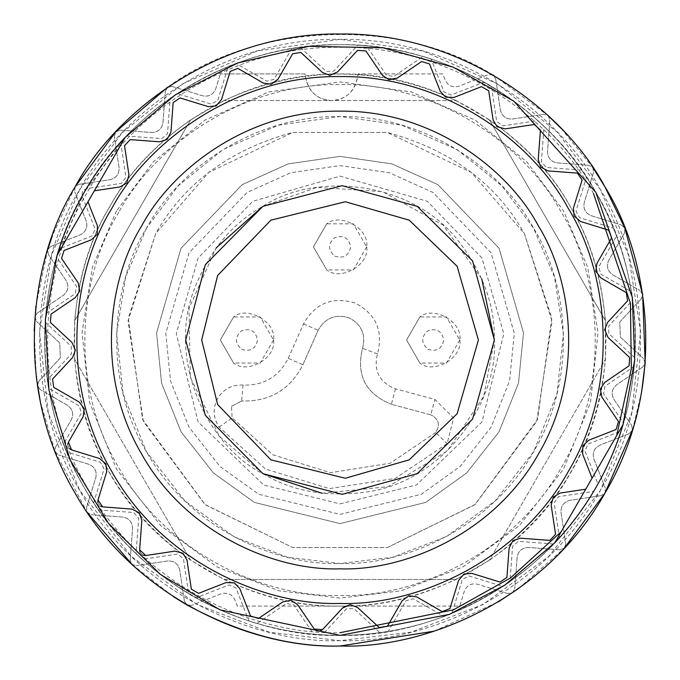 <?xml version="1.0" encoding="UTF-8"?>
<svg xmlns="http://www.w3.org/2000/svg" width="680" height="680" viewBox="0 0 680 680"><rect width="100%" height="100%" fill="white"/><g stroke="black" fill="none" stroke-linecap="round" stroke-linejoin="round"><path stroke-width="0.51" stroke-dasharray="3.4 2.55" d="M593.529 193.656C554.481 120.377 455.948 45.781 340.043 47.302C224.145 45.781 125.605 120.377 86.564 193.656C42.627 264.103 27.293 386.733 86.564 486.344C143.191 587.486 257.065 635.519 340.043 632.697M561.136 531.803L616.7 435.574M74.91 187.23L52.411 235.586M47.719 249.551L35.955 305.873M34.918 316.872L34.884 317.399M34.178 330.786L36.236 376.524M40.273 401.412L55.029 451.358M55.292 452.038L87.363 512.592M132.337 564.706L173.468 596.683M186.821 604.877L187.272 605.132M434.12 631.185L498.279 601.91M518.67 588.455L564.154 548.352M632.587 429.751L641.673 391.536M592.875 167.62L593.521 172.202L592.875 167.62L588.846 165.342L592.875 167.62L560.898 128.197M548.182 115.685L549.831 120.003L548.182 115.685L543.745 114.359L548.182 115.685L493.994 75.548M493.042 74.996C398.539 15.98 255.102 22.738 167.671 87.167L165.385 91.197L167.662 87.167L172.252 86.522L167.662 87.167M331.543 100.521C316.132 99.535 307.258 90.669 304.938 73.916L220.337 73.916L304.938 73.916C307.7 91.001 316.565 99.875 331.543 100.521C346.978 99.518 355.844 90.653 358.156 73.916L442.756 73.916L445.204 80.155C448.162 85.892 452.761 87.898 459 86.173L488.401 74.63L459 86.173C452.778 87.89 448.179 85.884 445.204 80.155L442.756 73.916L358.156 73.916C355.394 91.001 346.519 99.875 331.543 100.521M493.051 74.987L488.427 74.689L493.051 74.987L495.618 78.837L493.051 74.987M495.677 78.829L500.387 110.067C501.993 116.322 506.031 119.306 512.499 119.008L543.736 114.299L512.499 119.008C506.048 119.297 502.01 116.314 500.387 110.067L495.677 78.829M549.89 120.011L547.536 151.512C547.706 157.972 550.979 161.772 557.354 162.919L588.854 165.282L557.354 162.919C551.004 161.763 547.731 157.964 547.536 151.512L549.89 120.011M593.581 172.219L584.273 202.41C583.006 208.743 585.344 213.18 591.303 215.713L621.494 225.029L591.303 215.713C585.369 213.18 583.024 208.743 584.273 202.41L593.581 172.227M621.477 225.088L624.894 228.2L624.504 232.815L624.894 228.2L621.477 225.088M624.563 232.849L608.77 260.202C606.118 266.093 607.418 270.946 612.663 274.745L640.016 290.538L612.663 274.745C607.444 270.946 606.144 266.101 608.77 260.202L624.563 232.849M642.634 294.389L639.99 290.589L642.634 294.389L641.223 298.8L642.634 294.389M641.274 298.843L619.786 322.005L620.347 337.042L643.501 358.53L620.347 337.042L619.786 322.005L641.274 298.843M645.192 362.865L643.458 358.572L645.192 362.865L642.838 366.851L645.192 362.865M642.88 366.902L616.777 384.701C611.838 388.858 610.904 393.788 613.981 399.491L631.771 425.595L613.981 399.491C610.92 393.805 611.856 388.875 616.777 384.701L642.88 366.902M631.72 425.629L632.451 430.194L629.272 433.559L632.451 430.194L631.72 425.629M629.298 433.619L599.887 445.162C594.15 448.112 592.144 452.719 593.869 458.958L605.413 488.359L593.869 458.958C592.152 452.736 594.167 448.137 599.887 445.162L629.298 433.619M605.056 493L605.353 488.385L605.056 493L601.205 495.575L605.056 493M601.213 495.635L569.976 500.344C563.72 501.95 560.736 505.988 561.034 512.457L565.743 543.694L561.034 512.457C560.754 506.005 563.729 501.967 569.976 500.344L601.213 495.635M565.717 543.932L564.366 548.139L560.039 549.788L564.366 548.139L565.717 543.94M560.031 549.848L528.53 547.485C522.078 547.663 518.27 550.936 517.123 557.303L514.76 588.803L517.123 557.303C518.279 550.953 522.078 547.681 528.53 547.485L560.031 549.848M512.423 592.832L514.7 588.803L512.423 592.832L507.841 593.479L512.423 592.832M507.824 593.538L477.632 584.231C471.3 582.964 466.863 585.302 464.329 591.26L459.756 606.084L237.337 606.084L234.889 599.845C231.931 594.108 227.332 592.101 221.085 593.827L191.683 605.37L221.085 593.827C227.307 592.11 231.914 594.116 234.889 599.845L237.337 606.084L459.756 606.084L464.329 591.26C466.863 585.327 471.3 582.981 477.632 584.231L507.824 593.538M191.658 605.31L187.043 605.013L184.467 601.163L187.043 605.013L191.658 605.31M184.407 601.171L179.698 569.933C178.092 563.678 174.054 560.694 167.586 560.991L136.349 565.7L167.586 560.991C174.037 560.702 178.075 563.686 179.698 569.933L184.407 601.171M131.903 564.315L136.34 565.641L131.903 564.315L130.254 559.997L131.903 564.315M130.194 559.988L132.557 528.487C132.379 522.027 129.106 518.228 122.74 517.081L91.239 514.717L122.74 517.081C129.089 518.236 132.362 522.036 132.557 528.487L130.194 559.988M87.21 512.38L91.239 514.658L87.21 512.38L86.564 507.798L87.21 512.38M86.504 507.781L95.812 477.589C97.087 471.257 94.741 466.82 88.782 464.287L58.599 454.971L88.782 464.287C94.716 466.82 97.061 471.257 95.812 477.589L86.504 507.773M55.191 451.8L58.616 454.912L55.191 451.8L55.581 447.185L55.191 451.8M55.53 447.151L71.323 419.798C73.967 413.907 72.666 409.054 67.422 405.254L40.069 389.462L67.422 405.254C72.65 409.054 73.941 413.899 71.323 419.798L55.53 447.151M40.103 389.411L37.459 385.611L38.862 381.2L37.459 385.611L40.095 389.411M38.819 381.157L60.299 357.995L59.738 342.958L36.584 321.47L59.738 342.958L60.299 357.995L38.819 381.157M34.892 317.135L36.627 321.427L34.892 317.135L37.247 313.149L34.892 317.135M37.213 313.098L63.308 295.298C68.255 291.142 69.181 286.212 66.113 280.508L48.314 254.405L66.113 280.508C69.165 286.195 68.238 291.125 63.308 295.298L37.213 313.098M48.365 254.371L47.634 249.806L48.365 254.371M50.813 246.44L47.634 249.806L50.813 246.44M50.788 246.381L80.197 234.838C85.935 231.888 87.95 227.281 86.216 221.042L74.672 191.641L86.216 221.042C87.933 227.264 85.927 231.863 80.197 234.838L50.788 246.381M75.038 187L74.732 191.615L75.038 187L78.88 184.424L75.038 187M78.871 184.365L110.109 179.656C116.365 178.049 119.348 174.012 119.051 167.543L114.342 136.306L119.051 167.543C119.34 173.995 116.356 178.032 110.109 179.656L78.871 184.365M114.368 136.059L115.728 131.861L120.054 130.212L115.728 131.861L114.368 136.068M120.054 130.152L151.555 132.515C158.015 132.337 161.815 129.064 162.962 122.697L165.325 91.197L162.962 122.697C161.815 129.047 158.006 132.319 151.555 132.515L120.054 130.152M172.269 86.462L202.453 95.769C208.785 97.036 213.222 94.698 215.764 88.74L220.337 73.916L215.764 88.74C213.222 94.673 208.785 97.019 202.453 95.769L172.269 86.462M146.472 228.242L125.596 276.99L116.62 333.719L123.156 394.009L146.481 451.758L184.841 500.846L233.742 536.613L287.351 557.217L340.043 563.516L392.7 557.226L446.318 536.63L495.261 500.829L533.613 451.758L556.937 393.983L563.473 333.752L554.498 277.024L533.613 228.242L501.84 185.784L457.198 149.651L401.719 125.162L340.043 116.484L278.35 125.171L222.921 149.634L178.279 185.759L146.472 228.242C112.922 282.038 101.218 375.692 146.472 451.758C189.72 528.989 276.675 565.675 340.043 563.516C403.41 565.675 490.365 528.989 533.613 451.758C578.875 375.692 567.163 282.038 533.613 228.242C503.795 172.286 428.553 115.328 340.043 116.484C251.541 115.328 176.29 172.286 146.472 228.242M340.043 523.6L425.663 502.418L466.599 473.017L499.043 431.8L518.517 383.087L523.506 332.936L499.043 248.2L437.894 184.645L391.96 163.897L340.043 156.4L288.125 163.897L242.199 184.645L181.042 248.2L156.578 332.936L161.568 383.087L181.042 431.8L213.494 473.017L254.43 502.418L340.043 523.6L425.663 502.418L466.599 473.017L499.043 431.8L518.517 383.087L523.506 332.936L499.043 248.2L437.894 184.645L391.96 163.897L340.043 156.4L288.125 163.897L242.199 184.645L181.042 248.2L156.578 332.936L161.568 383.087L181.042 431.8L213.494 473.017L254.43 502.418L340.043 523.6M262.879 473.654C292.06 491.36 326.782 497.462 367.047 491.946C443.896 481.134 498.483 401.387 494.377 340C495.116 305.873 483.038 272.748 458.133 240.635C410.346 179.494 313.981 172.1 262.879 206.346C232.951 222.768 210.307 249.79 194.947 287.411C165.886 359.372 207.663 446.522 262.879 473.654L219.436 436.288L190.323 377.434L189.014 308.244L216.214 247.894M322.107 493.281L387.982 486.693L447.287 450.985L483.726 396.321L494.377 340M481.763 278.894L443.113 225.131L382.534 191.632L316.974 187.399L262.879 206.346M459.782 340L446.479 363.043L419.866 363.043L406.563 340L419.866 316.957L446.479 316.957L459.782 340C462.978 322.243 433.653 305.311 419.866 316.957L406.563 340L419.866 363.043C433.653 374.688 462.978 357.756 459.782 340M366.656 246.865L353.353 269.909L326.74 269.918L313.438 246.874L326.74 223.822L353.345 223.822L366.656 246.865C369.844 229.109 340.519 212.177 326.74 223.822L313.438 246.865L326.74 269.918C340.519 281.562 369.844 264.63 366.656 246.865M273.522 340L260.219 363.043L233.605 363.043L220.303 340L233.605 316.957L260.219 316.957L273.522 340C276.718 322.243 247.393 305.311 233.605 316.957L220.303 340L233.605 363.043C247.393 374.688 276.718 357.756 273.522 340M288.269 358.326L303.552 323.833C315.197 303.203 332.375 296.267 355.079 303.025C376.057 314.032 383.52 330.99 377.459 353.898C373.371 370.753 379.389 382.406 395.513 388.858L434.894 399.415L453.654 418.013L447.125 443.615L395.19 478.431L329.298 488.623L265.565 469.055L219.173 427.142C213.095 417.877 212.568 408.315 217.608 398.454C223.49 389.062 231.965 384.6 243.032 385.067C263.755 385.721 278.834 376.805 288.269 358.326L302.863 364.795C290.079 389.733 269.679 401.795 241.663 400.979C269.679 401.795 290.079 389.733 302.863 364.795L318.147 330.301C325.159 317.968 335.461 313.811 349.07 317.815C361.607 324.445 366.078 334.62 362.491 348.339C356.074 375.275 365.704 393.924 391.382 404.286C365.704 393.924 356.074 375.275 362.491 348.339C366.078 334.62 361.607 324.445 349.07 317.815C335.461 313.811 325.159 317.968 318.147 330.301L302.863 364.795M231.498 406.325L241.663 400.979L231.498 406.325L232.118 417.8L231.498 406.325M435.659 432.514L390.226 463.216L330.454 472.693L272.663 454.716L232.118 417.8L272.663 454.716L330.454 472.693L390.226 463.216L435.659 432.514C440.478 424.83 438.846 418.94 430.763 414.834C438.846 418.94 440.478 424.83 435.659 432.514L447.125 443.615M430.763 414.834L391.382 404.286L430.763 414.834L434.894 399.415M116.518 210.944L92.403 267.24L82.042 332.75L89.59 402.356L116.509 469.03L160.803 525.716L217.277 567.035L279.191 590.827L340.043 598.102L400.851 590.843L462.765 567.06L519.282 525.725L563.558 469.072L590.504 402.373L598.052 332.8L587.69 267.282L563.567 210.944L526.873 161.925L475.32 120.19L411.264 91.919L340.068 81.897L268.829 91.91L204.807 120.165L153.246 161.891L116.518 210.944M82.433 191.267L82.084 195.874L95.098 229.024L92.089 235.926L58.939 248.94L56.483 256.887L76.542 286.314L75.148 293.709L45.721 313.769L45.101 322.065L71.204 346.29L71.485 353.812L47.26 379.925L48.501 388.152L79.347 405.96L81.294 413.227L63.486 444.074L66.529 451.817L100.564 462.315L104.074 468.971L93.576 503.004L98.269 509.881L133.781 512.542L138.694 518.245L136.025 553.758L142.129 559.419L177.344 554.106L183.405 558.577L188.708 593.793L195.917 597.958L229.066 584.944L235.969 587.953L248.982 621.112L256.929 623.56L286.356 603.5L293.751 604.894L313.811 634.321L322.116 634.95L346.341 608.838L353.855 608.558L379.967 632.783L388.195 631.542L406.002 600.695L413.27 598.748L444.116 616.556L451.86 613.513L462.358 579.487L469.013 575.968L503.047 586.466L509.923 581.774L512.584 546.261L518.288 541.356L553.8 544.017L559.462 537.914L554.158 502.698L558.62 496.638L593.844 491.334L598 484.126L584.987 450.976L587.996 444.074L621.154 431.06L623.602 423.113L603.542 393.686L604.945 386.291L634.372 366.231L634.992 357.935L608.88 333.71L608.6 326.188L632.825 300.075L631.584 291.848L600.737 274.04L598.791 266.773L616.598 235.926L613.564 228.182L579.53 217.685L576.011 211.03L586.509 176.995L581.825 170.119L546.303 167.458L541.399 161.755L544.06 126.242L537.957 120.581L502.741 125.894L496.689 121.422L491.377 86.207L484.168 82.042L451.019 95.055L444.116 92.047L431.111 58.888L423.155 56.44L393.728 76.5L386.333 75.106L366.274 45.679L357.977 45.05L333.752 71.162L326.23 71.442L300.118 47.217L291.89 48.458L274.082 79.305L266.815 81.252L235.977 63.444L228.225 66.487L217.727 100.513L211.072 104.031L177.046 93.534L170.17 98.226L167.51 133.739L161.797 138.644L126.284 135.983L120.623 142.086L125.936 177.302L121.465 183.362L86.249 188.666L82.433 191.267M82.084 195.874L86.249 188.666L121.465 183.362L125.936 177.302L120.623 142.086L126.284 135.983L161.797 138.644L167.51 133.739L170.17 98.226L177.046 93.534L211.072 104.031L217.727 100.513L228.225 66.487L235.977 63.444L266.815 81.252L274.082 79.305L291.89 48.458L300.118 47.217L326.23 71.442L333.752 71.162L357.977 45.05L366.274 45.679L386.333 75.106L393.728 76.5L423.155 56.44L431.111 58.888L444.116 92.047L451.019 95.055L484.168 82.042L491.377 86.207L496.689 121.422L502.741 125.894L537.957 120.581L544.06 126.242L541.399 161.755L546.303 167.458L581.825 170.119L586.509 176.995L576.011 211.03L579.53 217.685L613.564 228.182L616.598 235.926L598.791 266.773L600.737 274.04L631.584 291.848L632.825 300.075L608.6 326.188L608.88 333.71L634.992 357.935L634.372 366.231L604.945 386.291L603.542 393.686L623.602 423.113L621.154 431.06L587.996 444.074L584.987 450.976L598 484.126L593.844 491.334L558.62 496.638L554.158 502.698L559.462 537.914L553.8 544.017L518.288 541.356L512.584 546.261L509.923 581.774L503.047 586.466L469.013 575.968L462.358 579.487L451.86 613.513L444.116 616.556L413.27 598.748L406.002 600.695L388.195 631.542L379.967 632.783L353.855 608.558L346.341 608.838L322.116 634.95L313.811 634.321L293.751 604.894L286.356 603.5L256.929 623.56L248.982 621.112L235.969 587.953L229.066 584.944L195.917 597.958L188.708 593.793L183.405 558.577L177.344 554.106L142.129 559.419L136.025 553.758L138.694 518.245L133.781 512.542L98.269 509.881L93.576 503.004L104.074 468.971L100.564 462.315L66.529 451.817L63.486 444.074L81.294 413.227L79.347 405.96L48.501 388.152L47.26 379.925L71.485 353.812L71.204 346.29L45.101 322.065L45.721 313.769L75.148 293.709L76.542 286.314L56.483 256.887L58.939 248.94L92.089 235.926L95.098 229.024L82.084 195.874M79.645 189.66L51.561 255.229L39.483 331.517L48.263 412.607L79.62 490.288L131.214 556.325L197.013 604.477L269.144 632.196L340.043 640.679L410.865 632.221L482.978 604.529L548.819 556.385L600.406 490.39L631.805 412.692L640.602 331.627L628.549 255.306L600.44 189.66L557.702 132.557L497.666 83.946L423.053 51.008L340.102 39.321L257.116 50.983L182.512 83.886L122.443 132.498L79.645 189.66C34.51 262.029 18.759 388.008 79.645 490.339C137.828 594.235 254.796 643.577 340.043 640.679C425.289 643.577 542.266 594.235 600.44 490.339C661.325 388.008 645.575 262.029 600.44 189.66C560.328 114.384 459.102 37.757 340.043 39.321C220.983 37.757 119.756 114.384 79.645 189.66M190.638 119.816L74.656 320.705L74.656 359.295L190.638 560.184L224.06 579.479L456.025 579.479L489.447 560.184L605.429 359.295L605.429 320.705L489.447 119.816L456.025 100.521L224.06 100.521L190.638 119.816C154.385 145.656 127.372 174.701 109.607 206.958C90.559 238.476 78.906 276.394 74.656 320.705L190.638 119.816M224.06 579.479C264.562 597.958 303.221 606.823 340.043 606.084C415.48 608.659 519.001 564.986 570.486 473.042C624.359 382.483 610.428 271.005 570.486 206.958C534.99 140.344 445.409 72.531 340.043 73.916C234.676 72.531 145.103 140.344 109.607 206.958C69.666 271.005 55.726 382.483 109.607 473.042C161.092 564.986 264.605 608.659 340.043 606.084C376.865 606.823 415.523 597.958 456.025 579.479L224.06 579.479M74.656 359.295C82.824 443.862 121.482 510.833 190.638 560.184L74.656 359.295M605.429 320.705C601.179 276.394 589.534 238.476 570.486 206.958C552.712 174.701 525.7 145.656 489.447 119.816L605.429 320.705M489.447 560.184C558.603 510.833 597.269 443.862 605.429 359.295L489.447 560.184M456.025 100.521C378.709 65.305 301.385 65.305 224.06 100.521L456.025 100.521M118.821 212.279C80.478 273.76 67.099 380.791 118.821 467.721C168.249 555.985 267.623 597.907 340.043 595.442C412.462 597.907 511.836 555.985 561.263 467.721C612.986 380.791 599.607 273.76 561.263 212.279C527.187 148.325 441.192 83.232 340.043 84.558C238.893 83.232 152.898 148.325 118.821 212.279M387.345 547.544L475.133 504.517L536.724 421.421L552.083 321.232L524.39 233.563C496.119 183.413 450.44 149.71 387.345 132.456L292.74 132.456C229.653 149.71 183.974 183.413 155.694 233.563L128.001 321.224L143.361 421.413L204.952 504.509L292.74 547.544L387.345 547.544L474.742 504.832L537.489 419.543L551.786 318.147L524.39 233.563L471.283 172.397L387.345 132.456L292.74 132.456L208.811 172.397L155.694 233.563L128.299 318.147L142.596 419.543L205.343 504.832L292.74 547.544L387.345 547.544M241.596 349.214C250.308 352.027 255.629 348.95 257.558 340C255.629 331.05 250.308 327.973 241.596 330.786C234.804 336.931 234.804 343.069 241.596 349.214M334.721 256.088C343.442 258.893 348.763 255.825 350.684 246.865C348.763 237.915 343.442 234.847 334.721 237.651C327.93 243.797 327.93 249.942 334.721 256.088M427.856 349.214C436.568 352.027 441.889 348.95 443.819 340C441.889 331.05 436.568 327.973 427.856 330.786C421.065 336.931 421.065 343.069 427.856 349.214M623.016 424.618L554.812 542.75A295.358 295.358 0 0 0 595.833 192.321A295.358 295.358 0 0 0 57.069 255.382A295.358 295.358 0 0 0 554.812 542.75L623.016 424.618A295.358 295.358 0 0 0 125.273 137.249L57.069 255.382A295.358 295.358 0 0 0 554.812 542.75C586.746 508.691 609.484 469.31 623.016 424.618L554.812 542.75M595.833 192.321C640.169 263.415 655.639 387.158 595.833 487.679C538.679 589.73 423.776 638.206 340.043 635.358C256.309 638.206 141.406 589.73 84.26 487.679C24.446 387.158 39.916 263.415 84.26 192.321C123.658 118.38 223.091 43.103 340.043 44.642C457.002 43.103 556.435 118.38 595.833 192.321M57.069 255.382L84.26 192.321L125.273 137.249L57.069 255.382L125.273 137.249M568.174 208.284C607.725 271.694 621.52 382.058 568.174 471.716C517.208 562.734 414.724 605.973 340.043 603.423C265.361 605.973 162.877 562.734 111.911 471.716C58.565 382.058 72.369 271.694 111.911 208.284C147.05 142.341 235.73 75.208 340.043 76.576C444.354 75.208 533.035 142.341 568.174 208.284C607.725 271.694 621.52 382.058 568.174 471.716C517.208 562.734 414.724 605.973 340.043 603.423C265.361 605.973 162.877 562.734 111.911 471.716C58.565 382.058 72.369 271.694 111.911 208.284C147.05 142.341 235.73 75.208 340.043 76.576C444.354 75.208 533.035 142.341 568.174 208.284M91.171 196.316L94.35 190.799L87.992 201.824L97.453 225.947L97.197 234.337L91.434 239.743L64.022 250.503M322.507 629.637L342.541 608.048M344.335 606.5L350.208 604.648L357.587 607.486L379.176 627.521M387.404 626.28L402.126 600.771L408.841 595.748L416.661 596.879L442.17 611.601M449.913 608.566L458.6 580.423L464.023 574.031L471.903 573.385L500.046 582.071M506.923 577.38L509.125 548.012L512.992 540.575L520.531 538.194L549.899 540.396M555.56 534.293L551.174 505.172L553.29 497.063L560.108 493.06L585.735 489.2L592.101 478.176L582.633 454.053M582.887 445.672L588.65 440.258L616.063 429.497M618.519 421.541L601.928 397.214M600.312 388.986L604.724 382.423L629.06 365.832M629.68 357.536L608.09 337.501M604.69 329.911L607.529 322.456L627.563 300.875M626.322 292.647L600.814 277.916L595.799 271.209L596.921 263.381L611.643 237.873M608.608 230.129L580.465 221.45L574.073 216.028L573.427 208.139L582.114 179.996M577.422 173.119L548.054 170.918L540.617 167.05L538.237 159.511L540.438 130.144M534.336 124.482L505.214 128.869L497.106 126.752L493.102 119.935L488.716 90.814M481.508 86.649L454.096 97.41M445.714 97.155L440.3 91.392L429.539 63.979M421.591 61.523L397.256 78.115M389.028 79.73L382.466 75.319L365.874 50.983M357.578 50.362L337.543 71.953M300.917 52.479L322.507 72.513L329.859 75.353M292.689 53.72L277.958 79.228L271.252 84.252L263.423 83.121L237.915 68.4M230.172 71.434L221.493 99.578L216.061 105.969L208.182 106.615L180.038 97.928M173.162 102.621L170.96 131.988L167.101 139.425L159.554 141.805L130.186 139.604M124.525 145.707L128.919 174.828L126.803 182.937L119.978 186.941L94.35 190.799M61.566 258.459L78.157 282.786L79.772 291.023L75.361 297.576L51.026 314.168M50.405 322.464L71.995 342.499L75.395 350.166L72.556 357.544L52.521 379.125M53.762 387.353L79.271 402.084L84.294 408.799L83.164 416.619L68.442 442.127M67.736 444.397L69.266 448.537M71.485 449.871L99.62 458.55L106.012 463.981L106.658 471.861L97.979 500.004M97.784 502.316L100.189 506.056M102.663 506.881L132.031 509.082L139.468 512.95L141.848 520.489L139.647 549.856M140.012 552.254L142.919 555.178M145.749 555.517L174.87 551.131L182.98 553.24L186.983 560.065L191.369 589.186M198.577 593.351L225.989 582.59L234.371 582.845L239.785 588.608L250.546 616.02M258.502 618.477L282.829 601.885L291.057 600.27L297.619 604.682L314.211 629.017M316.889 631.057L319.506 631.261M340.043 514.394L421.362 494.267L460.25 466.344L491.07 427.193L509.567 380.927L514.301 333.293L491.07 252.807L432.981 192.44L389.359 172.728L340.043 165.606L290.725 172.728L247.103 192.44L189.014 252.807L165.784 333.293L170.527 380.927L189.014 427.193L219.835 466.344L258.723 494.267L340.043 514.394M340.043 503.88L416.466 484.967L481.967 421.94L503.804 333.693L481.967 258.06L427.38 201.331L340.043 176.12L252.705 201.331L198.118 258.06L176.281 333.693L198.118 421.94L263.619 484.967L340.043 503.88M303.552 323.833L318.147 330.301M243.032 385.067L241.663 400.979M219.173 427.142L232.118 417.8M395.513 388.858L391.382 404.286M377.459 353.898L362.491 348.339"/><path stroke-width="1.02" d="M167.662 87.167L115.728 131.869L75.038 187C29.104 260.652 13.082 388.858 75.038 493C134.249 598.731 253.292 648.958 340.043 646C426.793 648.958 545.844 598.731 605.047 493C667.012 388.858 650.981 260.652 605.047 187C564.23 110.389 461.21 32.41 340.043 34C218.875 32.41 115.855 110.389 75.038 187L74.91 187.23M340.043 632.697L453.458 609.832L510.442 577.983L561.136 531.803M616.7 435.574L631.337 368.577L630.428 303.297L593.529 193.656M52.411 235.586L47.719 249.551M35.955 305.873L34.178 330.786M36.236 376.524L40.273 401.412M55.029 451.358L55.292 452.038M87.363 512.592L132.337 564.706M173.468 596.683L186.821 604.877M187.043 605.005C240.082 633.548 291.082 647.215 340.043 646L434.12 631.185M498.279 601.91L518.67 588.455M564.154 548.352L605.047 493L632.587 429.751M641.673 391.536L645.184 362.865L642.625 294.389L624.894 228.208L605.047 187L592.722 167.407M560.898 128.197L547.978 115.506M493.994 75.548L493.042 74.996M592.731 167.407L593.019 167.841M37.502 385.866L37.425 385.348L37.502 385.866M262.879 473.654L322.107 493.281M494.377 340L481.763 278.894M262.879 206.346L216.214 247.894M595.833 487.679A295.358 295.358 0 0 0 623.016 424.618L554.812 542.75A295.358 295.358 0 0 0 595.833 487.679M319.506 631.261L322.507 629.637L342.541 608.048L350.208 604.648L357.587 607.486L379.176 627.521L387.404 626.28L402.126 600.771L408.841 595.748L416.661 596.879L442.17 611.601L449.913 608.566L458.6 580.423L464.023 574.031L471.903 573.385L500.046 582.071L506.923 577.38L509.125 548.012L512.992 540.575L520.531 538.194L549.899 540.396L555.56 534.293L551.174 505.172L553.29 497.063L560.108 493.06L585.735 489.2L592.101 478.176L582.633 454.053L582.887 445.672L588.65 440.258L616.063 429.497L618.519 421.541L601.928 397.214L600.312 388.986L604.724 382.423L629.06 365.832L629.68 357.536L608.09 337.501L604.69 329.842L607.529 322.456L627.563 300.875L626.322 292.647L600.814 277.916L595.799 271.209L596.921 263.381L611.643 237.873L608.608 230.129L580.465 221.45L574.073 216.028L573.427 208.139L582.114 179.996L577.422 173.119L548.054 170.918L540.617 167.05L538.237 159.511L540.438 130.144L534.336 124.482L505.214 128.869L497.106 126.752L493.102 119.935L488.716 90.814L481.508 86.649L454.096 97.41L445.714 97.155L440.3 91.392L429.539 63.979L421.591 61.523L397.256 78.115L389.028 79.73L382.466 75.319L365.874 50.983L357.578 50.362L337.543 71.953L329.885 75.353L322.507 72.513L300.917 52.479L292.689 53.72L277.958 79.228L271.252 84.252L263.423 83.121L237.915 68.4L230.172 71.434L221.493 99.578L216.061 105.969L208.182 106.615L180.038 97.928L173.162 102.621L170.96 131.988L167.101 139.425L159.554 141.805L130.186 139.604L124.525 145.707L128.919 174.828L126.803 182.937L119.978 186.941L94.35 190.799L125.273 137.249A295.358 295.358 0 0 0 57.069 255.382L91.171 196.316L87.984 201.824L97.453 225.947L97.197 234.337L91.434 239.743L64.022 250.503L61.566 258.459L78.157 282.786L79.772 291.023L75.361 297.576L51.026 314.168L50.405 322.464L71.995 342.499L75.395 350.166L72.556 357.544L52.521 379.125L53.762 387.353L79.271 402.084L84.294 408.799L83.164 416.619L68.442 442.127L67.736 444.397M125.273 137.249L175.159 94.953L237.566 62.993L308.839 46.299L382.993 47.779L453.194 67.175L513.783 101.141L595.833 192.321L632.315 297.398L634.729 359.907L623.016 424.618M554.812 542.75L504.619 585.25L449.285 614.414L340.043 635.358L220.056 609.884L160.352 574.404L108.451 523.303L70.082 459.825L48.909 389.759L45.382 319.736L57.069 255.382M342.541 608.048L344.335 606.5M553.29 497.063L553.698 496.562M582.887 445.672L582.633 454.053M397.256 78.115L388.399 79.569M329.859 75.353L329.307 75.344M69.266 448.537L71.485 449.871L99.62 458.55L106.012 463.981L106.658 471.861L97.979 500.004L97.784 502.316M100.189 506.056L102.663 506.881L132.031 509.082L139.468 512.95L141.848 520.489L139.647 549.856L140.012 552.254M142.919 555.178L145.749 555.517L174.87 551.131L182.98 553.24L186.983 560.065L191.369 589.186L198.577 593.351L225.989 582.59L234.371 582.845L239.785 588.608L250.546 616.02L258.502 618.477L282.829 601.885L291.057 600.27L297.619 604.682L314.211 629.017L316.889 631.057M611.643 237.873L608.608 230.129M627.563 300.875L626.322 292.647M608.09 337.501L604.69 329.842M629.06 365.832L629.68 357.536M601.928 397.214L600.312 388.986M616.063 429.497L618.519 421.541M549.899 540.396L555.56 534.293M500.046 582.071L506.923 577.38M442.17 611.601L449.913 608.566M379.176 627.521L387.404 626.28M94.35 190.799L91.171 196.316M130.186 139.604L124.525 145.707M180.038 97.928L173.162 102.621M237.915 68.4L230.172 71.434M300.917 52.479L292.689 53.72M337.543 71.953L329.885 75.353M365.874 50.983L357.578 50.362M429.539 63.979L421.591 61.523M454.096 97.41L445.714 97.155M488.716 90.814L481.508 86.649M540.438 130.144L534.336 124.482M582.114 179.996L577.422 173.119M314.211 629.017L322.507 629.637M250.546 616.02L258.502 618.477M191.369 589.186L198.577 593.351M139.647 549.856L145.749 555.517M97.979 500.004L102.663 506.881M68.442 442.127L71.485 449.871M52.521 379.125L53.762 387.353M51.026 314.168L50.405 322.464M64.022 250.503L61.566 258.459M111.911 208.284C147.05 142.341 235.73 75.208 340.043 76.576C444.354 75.208 533.035 142.341 568.174 208.284C607.725 271.694 621.52 382.058 568.174 471.716C517.208 562.734 414.724 605.973 340.043 603.423C265.361 605.973 162.877 562.734 111.911 471.716C58.565 382.058 72.369 271.694 111.911 208.284M141.865 225.581C172.388 168.292 249.432 109.973 340.043 111.163C430.661 109.973 507.696 168.292 538.22 225.581C572.568 280.661 584.562 376.541 538.22 454.418C493.943 533.486 404.923 571.047 340.043 568.837C275.171 571.047 186.142 533.486 141.865 454.418C95.531 376.541 107.516 280.661 141.865 225.581M409.224 220.175L457.121 266.262L478.406 340L457.121 413.738L409.224 459.825L345.363 478.261L270.861 459.825L217.643 404.524L201.679 340L217.643 275.476L270.861 220.175L345.363 201.739L409.224 220.175L457.121 266.262L478.406 340L457.121 413.738L409.224 459.825L345.363 478.261L270.861 459.825L217.643 404.524L201.679 340L217.643 275.476L270.861 220.175L345.363 201.739L409.224 220.175M417.205 206.346L472.6 260.958L494.377 340.008L472.6 419.041L417.205 473.654L342.219 494.317L262.871 473.654L205.309 415.267L185.716 340L205.309 264.732L262.879 206.346L342.219 185.682L417.205 206.346"/></g></svg>
